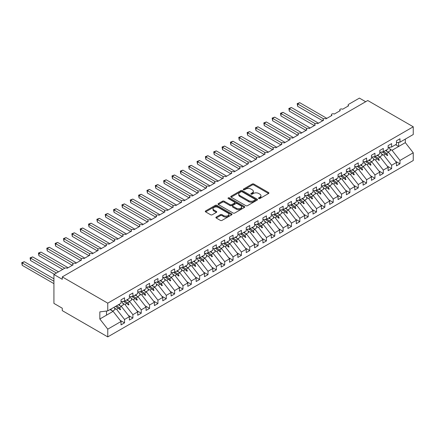 <?xml version="1.0" encoding="UTF-8"?>
<svg xmlns="http://www.w3.org/2000/svg" width="435" height="435" viewBox="0 0 435 435"><rect width="100%" height="100%" fill="white"/><g stroke="black" fill="none" stroke-linecap="round" stroke-linejoin="round"><path stroke-width="0.65" d="M258.733 198.529A0.81 0.468 0 0 0 259.88 198.529L268.585 193.499A1.158 0.669 0 0 0 268.928 193.026A1.158 0.669 0 0 0 268.585 192.558L253.839 184.043A1.158 0.669 0 0 0 252.202 184.043L243.497 189.067A0.81 0.468 0 0 0 243.257 189.399A0.81 0.468 0 0 0 243.497 189.731A0.81 0.468 0 0 0 244.644 189.731L245.77 189.078A3.708 2.142 0 0 1 251.011 189.078L252.24 189.791A3.708 2.142 0 0 1 253.328 191.302A3.708 2.142 0 0 1 252.24 192.814L251.115 193.466A0.81 0.468 0 0 0 250.875 193.798A0.81 0.468 0 0 0 251.115 194.13A0.81 0.468 0 0 0 252.262 194.13L253.387 193.477A3.708 2.142 0 0 1 258.635 193.477L259.864 194.189A3.708 2.142 0 0 1 260.946 195.701A3.708 2.142 0 0 1 259.864 197.213L258.733 197.865A0.81 0.468 0 0 0 258.499 198.197A0.81 0.468 0 0 0 258.733 198.529L258.733 197.865M216.233 217.06A1.158 0.669 0 0 0 215.896 217.533A1.158 0.669 0 0 0 216.233 218.006L220.371 220.393A1.158 0.669 0 0 0 222.013 220.393L231.676 214.808A1.158 0.669 0 0 0 232.018 214.335A1.158 0.669 0 0 0 231.676 213.862L216.929 205.353A1.158 0.669 0 0 0 215.292 205.353L205.624 210.931A1.158 0.669 0 0 0 205.287 211.405A1.158 0.669 0 0 0 205.624 211.878L210.622 214.765A1.158 0.669 0 0 0 212.264 214.765L216.396 212.372A1.158 0.669 0 0 0 216.739 211.899A1.158 0.669 0 0 0 216.396 211.426L213.922 209.996A3.099 1.789 0 0 1 213.014 208.735A3.099 1.789 0 0 1 214.928 207.082A3.099 1.789 0 0 1 218.305 207.468L228.011 213.074A3.099 1.789 0 0 1 228.919 214.335A3.099 1.789 0 0 1 227.005 215.988A3.099 1.789 0 0 1 223.628 215.602L222.013 214.667A1.158 0.669 0 0 0 220.371 214.667L216.233 217.06L216.233 218.006M396.475 142.615L399.977 142.18L413.25 134.518L413.25 126.786L367.76 100.523L62.27 276.894L62.27 279.303L53.924 274.485L64.695 268.264A1.773 1.022 180 0 1 67.197 268.264L73.205 264.795A1.773 1.022 0 0 1 72.689 264.072A1.773 1.022 0 0 1 73.123 263.403A1.773 1.022 180 0 1 75.543 263.447L81.552 259.978A1.773 1.022 0 0 1 81.035 259.255A1.773 1.022 0 0 1 81.47 258.58A1.773 1.022 180 0 1 83.89 258.629L89.898 255.16A1.773 1.022 0 0 1 89.382 254.437A1.773 1.022 0 0 1 89.822 253.763A1.773 1.022 180 0 1 92.236 253.812L98.245 250.342A1.773 1.022 0 0 1 97.728 249.619A1.773 1.022 0 0 1 98.169 248.945A1.773 1.022 180 0 1 100.583 248.994L106.591 245.519A1.773 1.022 0 0 1 106.075 244.796A1.773 1.022 0 0 1 106.515 244.127A1.773 1.022 180 0 1 108.929 244.171L114.938 240.702A1.773 1.022 0 0 1 114.421 239.979A1.773 1.022 0 0 1 114.862 239.304A1.773 1.022 180 0 1 117.276 239.353L123.284 235.884A1.773 1.022 0 0 1 122.768 235.161A1.773 1.022 0 0 1 123.208 234.487A1.773 1.022 180 0 1 125.623 234.536L131.631 231.067A1.773 1.022 0 0 1 131.114 230.343A1.773 1.022 0 0 1 131.555 229.669A1.773 1.022 180 0 1 133.969 229.718L139.978 226.243A1.773 1.022 0 0 1 139.461 225.526A1.773 1.022 0 0 1 139.901 224.851A1.773 1.022 180 0 1 142.316 224.895L148.324 221.426A1.773 1.022 0 0 1 147.808 220.703A1.773 1.022 0 0 1 148.248 220.034A1.773 1.022 180 0 1 150.662 220.077L156.676 216.608A1.773 1.022 0 0 1 156.154 215.885A1.773 1.022 0 0 1 156.595 215.211A1.773 1.022 180 0 1 159.009 215.26L165.023 211.791A1.773 1.022 0 0 1 164.501 211.067A1.773 1.022 0 0 1 164.941 210.393A1.773 1.022 180 0 1 167.355 210.442L173.369 206.973A1.773 1.022 0 0 1 172.847 206.25A1.773 1.022 0 0 1 173.288 205.576A1.773 1.022 180 0 1 175.702 205.619L181.716 202.15A1.773 1.022 0 0 1 181.194 201.427A1.773 1.022 0 0 1 181.634 200.758A1.773 1.022 180 0 1 184.048 200.801L190.062 197.332A1.773 1.022 0 0 1 189.54 196.609A1.773 1.022 0 0 1 189.981 195.935A1.773 1.022 180 0 1 192.395 195.984L198.409 192.515A1.773 1.022 0 0 1 197.887 191.791A1.773 1.022 0 0 1 198.327 191.117A1.773 1.022 180 0 1 200.742 191.166L206.755 187.697A1.773 1.022 0 0 1 206.233 186.974A1.773 1.022 0 0 1 206.674 186.3A1.773 1.022 180 0 1 209.088 186.343L215.102 182.874A1.773 1.022 0 0 1 214.58 182.151A1.773 1.022 0 0 1 215.02 181.482A1.773 1.022 180 0 1 217.435 181.525L223.449 178.056A1.773 1.022 0 0 1 222.927 177.333A1.773 1.022 0 0 1 223.367 176.659A1.773 1.022 180 0 1 225.781 176.708L231.795 173.239A1.773 1.022 0 0 1 231.273 172.516A1.773 1.022 0 0 1 231.714 171.841A1.773 1.022 180 0 1 234.128 171.89L240.142 168.421A1.773 1.022 0 0 1 239.62 167.698A1.773 1.022 0 0 1 240.06 167.024A1.773 1.022 180 0 1 242.48 167.073L248.488 163.598A1.773 1.022 0 0 1 247.966 162.875A1.773 1.022 0 0 1 248.407 162.206A1.773 1.022 180 0 1 250.826 162.25L256.835 158.78A1.773 1.022 0 0 1 256.313 158.057A1.773 1.022 0 0 1 256.753 157.383A1.773 1.022 180 0 1 259.173 157.432L265.181 153.963A1.773 1.022 0 0 1 264.659 153.24A1.773 1.022 0 0 1 265.1 152.565A1.773 1.022 180 0 1 267.52 152.614L273.528 149.145A1.773 1.022 0 0 1 273.006 148.422A1.773 1.022 0 0 1 273.446 147.748A1.773 1.022 180 0 1 275.866 147.797L281.875 144.322A1.773 1.022 0 0 1 281.353 143.604A1.773 1.022 0 0 1 281.793 142.93A1.773 1.022 180 0 1 284.213 142.974L290.221 139.504A1.773 1.022 0 0 1 289.699 138.781A1.773 1.022 0 0 1 290.14 138.112A1.773 1.022 180 0 1 292.559 138.156L298.568 134.687A1.773 1.022 0 0 1 298.046 133.964A1.773 1.022 0 0 1 298.486 133.289A1.773 1.022 180 0 1 300.906 133.338L306.914 129.869A1.773 1.022 0 0 1 306.392 129.146A1.773 1.022 0 0 1 306.833 128.472A1.773 1.022 180 0 1 309.252 128.521L315.261 125.052A1.773 1.022 0 0 1 314.739 124.328A1.773 1.022 0 0 1 315.179 123.654A1.773 1.022 180 0 1 317.599 123.698L323.607 120.229A1.773 1.022 0 0 1 323.091 119.505A1.773 1.022 0 0 1 323.526 118.837A1.773 1.022 180 0 1 325.945 118.88L331.954 115.411A1.773 1.022 0 0 1 331.437 114.688A1.773 1.022 0 0 1 331.872 114.013A1.773 1.022 180 0 1 334.292 114.062L340.3 110.593A1.773 1.022 0 0 1 339.784 109.87A1.773 1.022 0 0 1 340.219 109.196A1.773 1.022 180 0 1 342.639 109.245L348.647 105.776A1.773 1.022 0 0 1 348.13 105.052A1.773 1.022 0 0 1 348.647 104.329L359.413 98.109L365.672 101.725M413.25 126.786L107.76 303.157L62.27 276.894M245.851 205.679A1.158 0.669 0 0 0 247.488 205.679L257.156 200.1A1.158 0.669 0 0 0 257.498 199.627A1.158 0.669 0 0 0 257.156 199.154L242.409 190.639A1.158 0.669 0 0 0 240.772 190.639L231.105 196.223A1.158 0.669 0 0 0 230.767 196.696A1.158 0.669 0 0 0 231.105 197.169L245.851 205.679M228.603 198.703A0.81 0.468 0 0 1 229.424 198.817L244.405 207.462L234.748 213.036A1.158 0.669 0 0 1 233.111 213.036L218.365 204.521L222.502 202.15L222.502 201.187L218.365 203.575A1.158 0.669 0 0 0 218.027 204.048A1.158 0.669 0 0 0 218.365 204.521L218.365 203.575M222.502 202.15A1.158 0.669 0 0 1 224.139 202.15L224.139 201.187A1.158 0.669 0 0 0 222.502 201.187M224.139 201.187L230.12 204.64A1.158 0.669 0 0 0 231.763 204.64L234.503 203.058A1.158 0.669 0 0 0 234.846 202.585A1.158 0.669 0 0 0 234.503 202.112L228.277 198.518A0.81 0.468 0 0 1 228.038 198.186A0.81 0.468 0 0 1 228.544 197.751A0.81 0.468 0 0 1 229.424 197.854L244.416 206.511A1.158 0.669 0 0 1 244.758 206.984A1.158 0.669 0 0 1 244.416 207.457L244.416 206.511M107.76 303.157L107.76 310.889L121.033 303.228L121.033 299.829L124.54 297.806L124.54 301.205L121.033 301.64M120.109 320.307L124.54 322.868L124.54 319.469L129.38 316.675L121.452 306.528L118.385 304.756M114.459 308.083L116.607 309.323L124.54 319.469M124.54 301.205L129.38 298.41L129.38 295.012L132.887 292.989L132.887 296.387L129.38 296.822M128.456 315.489L132.887 318.045L132.887 314.652L137.726 311.857L129.799 301.711L126.732 299.938M122.806 303.266L124.954 304.505L132.887 314.652M132.887 296.387L137.726 293.592L137.726 290.194L141.234 288.171L141.234 291.564L137.726 292.005M136.802 310.666L141.234 313.227L141.234 309.829L146.073 307.034L138.145 296.893L135.078 295.12M131.152 298.443L133.3 299.688L141.234 309.829M141.234 291.564L146.073 288.769L146.073 285.376L149.58 283.348L149.58 286.747L146.073 287.187M145.149 305.849L149.58 308.41L149.58 305.011L154.42 302.216L146.492 292.07L143.425 290.303M139.499 293.625L141.647 294.87L149.58 305.011M149.58 286.747L154.42 283.952L154.42 280.553L157.927 278.53L157.927 281.929L154.42 282.364M153.495 301.031L157.927 303.592L157.927 300.193L162.766 297.399L154.838 287.252L151.772 285.485M147.846 288.807L149.993 290.047L157.927 300.193M157.927 281.929L162.766 279.134L162.766 275.736L166.273 273.713L166.273 277.111L162.766 277.546M161.842 296.213L166.273 298.769L166.273 295.376L171.113 292.581L163.185 282.435L160.118 280.662M156.192 283.99L158.345 285.229L166.273 295.376M166.273 277.111L171.113 274.316L171.113 270.918L174.62 268.895L174.62 272.288L171.113 272.729M170.188 291.396L174.62 293.951L174.62 290.553L179.459 287.758L171.531 277.617L168.465 275.844M164.539 279.167L166.692 280.412L174.62 290.553M174.62 272.288L179.459 269.493L179.459 266.1L182.966 264.072L182.966 267.471L179.459 267.911M178.535 286.573L182.966 289.134L182.966 285.735L187.806 282.94L179.878 272.799L176.811 271.027M172.885 274.349L175.039 275.594L182.966 285.735M182.966 267.471L187.806 264.676L187.806 261.277L191.313 259.255L191.313 262.653L187.806 263.088M186.881 281.755L191.313 284.316L191.313 280.918L196.152 278.123L188.225 267.976L185.158 266.209M181.232 269.531L183.385 270.771L191.313 280.918M191.313 262.653L196.152 259.858L196.152 256.46L199.66 254.437L199.66 257.835L196.152 258.27M195.228 276.937L199.66 279.493L199.66 276.1L204.499 273.305L196.571 263.159L193.504 261.386M189.578 264.714L191.732 265.954L199.66 276.1M199.66 257.835L204.499 255.04L204.499 251.642L208.006 249.619L208.006 253.018L204.499 253.453M203.575 272.12L208.006 274.675L208.006 271.277L212.845 268.482L204.918 258.341L201.851 256.568M197.925 259.891L200.078 261.136L208.006 271.277M208.006 253.018L212.845 250.223L212.845 246.824L216.353 244.796L216.353 248.195L212.845 248.635M211.921 267.297L216.353 269.858L216.353 266.459L221.192 263.664L213.264 253.523L210.197 251.751M206.272 255.073L208.425 256.318L216.353 266.459M216.353 248.195L221.192 245.4L221.192 242.001L224.699 239.979L224.699 243.377L221.192 243.812M220.268 262.479L224.699 265.04L224.699 261.642L229.539 258.847L221.611 248.7L218.544 246.933M214.618 250.255L216.771 251.495L224.699 261.642M224.699 243.377L229.539 240.582L229.539 237.184L233.046 235.161L233.046 238.559L229.539 238.994M228.614 257.661L233.046 260.222L233.046 256.824L237.885 254.029L229.957 243.883L226.891 242.11M222.965 245.438L225.118 246.678L233.046 256.824M233.046 238.559L237.885 235.765L237.885 232.366L241.392 230.343L241.392 233.742L237.885 234.177M236.961 252.844L241.392 255.399L241.392 252.001L246.232 249.206L238.304 239.065L235.237 237.292M231.311 240.615L233.464 241.86L241.392 252.001M241.392 233.742L246.232 230.947L246.232 227.548L249.739 225.526L249.739 228.919L246.232 229.359M245.307 248.021L249.739 250.582L249.739 247.183L254.578 244.388L246.65 234.247L243.584 232.475M239.658 235.797L241.811 237.042L249.739 247.183M249.739 228.919L254.578 226.124L254.578 222.731L258.085 220.703L258.085 224.101L254.578 224.536M253.654 243.203L258.085 245.764L258.085 242.366L262.925 239.571L254.997 229.424L251.93 227.657M248.004 230.98L250.158 232.219L258.085 242.366M258.085 224.101L262.925 221.306L262.925 217.908L266.432 215.885L266.432 219.283L262.925 219.718M262 238.385L266.432 240.946L266.432 237.548L271.271 234.753L263.344 224.607L260.277 222.834M256.351 226.162L258.504 227.402L266.432 237.548M266.432 219.283L271.271 216.489L271.271 213.09L274.779 211.067L274.779 214.466L271.271 214.901M270.347 233.568L274.779 236.123L274.779 232.73L279.618 229.936L271.69 219.789L268.623 218.017M264.697 221.344L266.851 222.584L274.779 232.73M274.779 214.466L279.618 211.671L279.618 208.273L283.125 206.25L283.125 209.643L279.618 210.083M278.694 228.745L283.125 231.306L283.125 227.907L287.965 225.112L280.037 214.972L276.97 213.199M273.044 216.521L275.197 217.766L283.125 227.907M283.125 209.643L287.965 206.848L287.965 203.455L291.472 201.427L291.472 204.825L287.965 205.266M287.04 223.927L291.472 226.488L291.472 223.09L296.311 220.295L288.383 210.148L285.317 208.381M281.391 211.704L283.544 212.949L291.472 223.09M291.472 204.825L296.311 202.03L296.311 198.632L299.818 196.609L299.818 200.008L296.311 200.443M295.387 219.109L299.818 221.671L299.818 218.272L304.658 215.477L296.73 205.331L293.663 203.564M289.737 206.886L291.89 208.126L299.818 218.272M299.818 200.008L304.658 197.213L304.658 193.814L308.165 191.791L308.165 195.19L304.658 195.625M303.733 214.292L308.165 216.847L308.165 213.454L313.004 210.66L305.076 200.513L302.01 198.741M298.084 202.068L300.237 203.308L308.165 213.454M308.165 195.19L313.004 192.395L313.004 188.997L316.511 186.974L316.511 190.367L313.004 190.807M312.08 209.474L316.511 212.03L316.511 208.631L321.351 205.837L313.423 195.696L310.356 193.923M306.43 197.245L308.584 198.49L316.511 208.631M316.511 190.367L321.351 187.572L321.351 184.179L324.858 182.151L324.858 185.549L321.351 185.99M320.426 204.651L324.858 207.212L324.858 203.814L329.697 201.019L321.769 190.878L318.703 189.105M314.777 192.428L316.93 193.673L324.858 203.814M324.858 185.549L329.697 182.754L329.697 179.356L333.205 177.333L333.205 180.732L329.697 181.167M328.773 199.834L333.205 202.395L333.205 198.996L338.044 196.201L330.116 186.055L327.049 184.288M323.123 187.61L325.277 188.85L333.205 198.996M333.205 180.732L338.044 177.937L338.044 174.538L341.551 172.516L341.551 175.914L338.044 176.349M337.12 195.016L341.551 197.572L341.551 194.179L346.39 191.384L338.463 181.237L335.396 179.465M331.47 182.792L333.623 184.032L341.551 194.179M341.551 175.914L346.39 173.119L346.39 169.721L349.898 167.698L349.898 171.096L346.39 171.531M345.466 190.198L349.898 192.754L349.898 189.355L354.742 186.561L346.809 176.42L343.742 174.647M339.817 177.969L341.97 179.215L349.898 189.355M349.898 171.096L354.742 168.301L354.742 164.903L358.244 162.875L358.244 166.273L354.742 166.714M353.813 185.375L358.244 187.936L358.244 184.538L363.089 181.743L355.156 171.602L352.089 169.829M348.163 173.152L350.316 174.397L358.244 184.538M358.244 166.273L363.089 163.478L363.089 160.08L366.591 158.057L366.591 161.456L363.089 161.891M362.159 180.558L366.591 183.119L366.591 179.72L371.436 176.925L363.502 166.779L360.436 165.012M356.51 168.334L358.663 169.574L366.591 179.72M366.591 161.456L371.436 158.661L371.436 155.262L374.937 153.24L374.937 156.638L371.436 157.073M370.506 175.74L374.937 178.301L374.937 174.903L379.782 172.108L371.849 161.961L368.782 160.189M364.856 163.517L367.01 164.756L374.937 174.903M374.937 156.638L379.782 153.843L379.782 150.445L383.284 148.422L383.284 151.82L379.782 152.255M378.852 170.922L383.284 173.478L383.284 170.08L388.129 167.285L380.195 157.144L377.129 155.371M373.203 158.693L375.356 159.939L383.284 170.08M383.284 151.82L388.129 149.026L388.129 145.627L391.63 143.604L391.63 146.997L388.129 147.438M387.199 166.099L391.63 168.66L391.63 165.262L396.475 162.467L396.475 165.865L399.977 163.843L399.977 160.444L413.25 152.783L413.25 160.515L107.76 336.891L62.27 310.628L62.27 308.214L53.924 303.396L53.924 274.485M381.549 153.876L383.703 155.121L391.63 165.262M399.977 142.18L399.977 138.781L396.475 140.809L396.475 144.202L391.63 146.997M395.546 161.282L399.977 163.843M389.896 149.058L392.049 150.298L399.977 160.444M107.76 310.889L99.832 311.879L99.832 319.013L113.105 311.346L110.039 309.579M113.105 311.346L121.033 321.492L121.033 324.891L124.54 322.868M132.887 318.045L129.38 320.073L129.38 316.675M141.234 313.227L137.726 315.25L137.726 311.857M149.58 308.41L146.073 310.432L146.073 307.034M157.927 303.592L154.42 305.615L154.42 302.216M166.273 298.769L162.766 300.797L162.766 297.399M174.62 293.951L171.113 295.974L171.113 292.581M182.966 289.134L179.459 291.156L179.459 287.758M191.313 284.316L187.806 286.339L187.806 282.94M199.66 279.493L196.152 281.521L196.152 278.123M208.006 274.675L204.499 276.698L204.499 273.305M216.353 269.858L212.845 271.88L212.845 268.482M224.699 265.04L221.192 267.063L221.192 263.664M233.046 260.222L229.539 262.245L229.539 258.847M241.392 255.399L237.885 257.422L237.885 254.029M249.739 250.582L246.232 252.604L246.232 249.206M258.085 245.764L254.578 247.787L254.578 244.388M266.432 240.946L262.925 242.969L262.925 239.571M274.779 236.123L271.271 238.152L271.271 234.753M283.125 231.306L279.618 233.329L279.618 229.936M291.472 226.488L287.965 228.511L287.965 225.112M299.818 221.671L296.311 223.693L296.311 220.295M308.165 216.847L304.658 218.876L304.658 215.477M316.511 212.03L313.004 214.053L313.004 210.66M324.858 207.212L321.351 209.235L321.351 205.837M333.205 202.395L329.697 204.417L329.697 201.019M341.551 197.572L338.044 199.6L338.044 196.201M349.898 192.754L346.39 194.777L346.39 191.384M358.244 187.936L354.742 189.959L354.742 186.561M366.591 183.119L363.089 185.141L363.089 181.743M374.937 178.301L371.436 180.324L371.436 176.925M383.284 173.478L379.782 175.501L379.782 172.108M391.63 168.66L388.129 170.683L388.129 167.285M99.832 319.013L107.76 329.154L121.033 321.492M107.76 329.154L107.76 336.891M116.607 309.323L118.516 308.225L120.196 309.802L120.609 309.562L119.543 307.632L121.452 306.528M116.477 305.859L119.543 307.632M115.449 306.452L118.516 308.225M124.954 304.505L126.862 303.402L128.542 304.984L128.956 304.745L127.89 302.814L129.799 301.711M124.823 301.042L127.89 302.814M123.317 301.357L126.862 303.402M133.3 299.688L135.209 298.584L136.889 300.166L137.302 299.927L136.237 297.991L138.145 296.893M133.17 296.224L136.237 297.991M131.664 296.539L135.209 298.584M141.647 294.87L143.555 293.766L145.236 295.349L145.654 295.104L144.583 293.174L146.492 292.07M141.516 291.401L144.583 293.174M140.01 291.716L143.555 293.766M149.993 290.047L151.902 288.949L153.582 290.526L154.001 290.286L152.93 288.356L154.838 287.252M149.863 286.583L152.93 288.356M148.357 286.899L151.902 288.949M158.345 285.229L160.249 284.126L161.929 285.708L162.347 285.469L161.276 283.538L163.185 282.435M158.209 281.766L161.276 283.538M156.703 282.081L160.249 284.126M166.692 280.412L168.595 279.308L170.275 280.89L170.694 280.651L169.623 278.715L171.531 277.617M166.556 276.948L169.623 278.715M165.05 277.264L168.595 279.308M175.039 275.594L176.942 274.49L178.622 276.073L179.041 275.828L177.969 273.898L179.878 272.799M174.903 272.125L177.969 273.898M173.396 272.44L176.942 274.49M183.385 270.771L185.288 269.673L186.968 271.255L187.387 271.01L186.316 269.08L188.225 267.976M183.249 267.308L186.316 269.08M181.743 267.623L185.288 269.673M191.732 265.954L193.635 264.855L195.315 266.432L195.734 266.193L194.662 264.262L196.571 263.159M191.596 262.49L194.662 264.262M190.09 262.805L193.635 264.855M200.078 261.136L201.987 260.032L203.662 261.614L204.08 261.375L203.009 259.439L204.918 258.341M199.942 257.672L203.009 259.439M198.436 257.988L201.987 260.032M208.425 256.318L210.333 255.214L212.008 256.797L212.427 256.558L211.356 254.622L213.264 253.523M208.289 252.855L211.356 254.622M206.783 253.17L210.333 255.214M216.771 251.495L218.68 250.397L220.355 251.979L220.773 251.734L219.702 249.804L221.611 248.7M216.635 248.032L219.702 249.804M215.129 248.347L218.68 250.397M225.118 246.678L227.026 245.579L228.701 247.156L229.12 246.917L228.049 244.987L229.957 243.883M224.982 243.214L228.049 244.987M223.476 243.529L227.026 245.579M233.464 241.86L235.373 240.756L237.048 242.338L237.466 242.099L236.395 240.169L238.304 239.065M233.329 238.396L236.395 240.169M231.822 238.712L235.373 240.756M241.811 237.042L243.72 235.939L245.394 237.521L245.813 237.282L244.742 235.346L246.65 234.247M241.675 233.579L244.742 235.346M240.169 233.894L243.72 235.939M250.158 232.219L252.066 231.121L253.741 232.703L254.16 232.459L253.088 230.528L254.997 229.424M250.022 228.756L253.088 230.528M248.516 229.071L252.066 231.121M258.504 227.402L260.413 226.303L262.087 227.88L262.506 227.641L261.435 225.711L263.344 224.607M258.368 223.938L261.435 225.711M256.862 224.253L260.413 226.303M266.851 222.584L268.759 221.48L270.434 223.063L270.853 222.823L269.782 220.893L271.69 219.789M266.715 219.12L269.782 220.893M265.209 219.436L268.759 221.48M275.197 217.766L277.106 216.663L278.781 218.245L279.199 218.006L278.128 216.07L280.037 214.972M275.061 214.303L278.128 216.07M273.561 214.618L277.106 216.663M283.544 212.949L285.452 211.845L287.127 213.427L287.546 213.183L286.475 211.252L288.383 210.148M283.408 209.48L286.475 211.252M281.907 209.795L285.452 211.845M291.89 208.126L293.799 207.027L295.474 208.604L295.892 208.365L294.821 206.435L296.73 205.331M291.754 204.662L294.821 206.435M290.254 204.977L293.799 207.027M300.237 203.308L302.146 202.204L303.82 203.787L304.239 203.547L303.168 201.617L305.076 200.513M300.101 199.844L303.168 201.617M298.6 200.16L302.146 202.204M308.584 198.49L310.492 197.387L312.167 198.969L312.586 198.73L311.514 196.794L313.423 195.696M308.448 195.027L311.514 196.794M306.947 195.342L310.492 197.387M316.93 193.673L318.839 192.569L320.513 194.151L320.932 193.907L319.861 191.976L321.769 190.878M316.794 190.204L319.861 191.976M315.293 190.519L318.839 192.569M325.277 188.85L327.185 187.751L328.86 189.334L329.279 189.089L328.207 187.159L330.116 186.055M325.141 185.386L328.207 187.159M323.64 185.701L327.185 187.751M333.623 184.032L335.532 182.934L337.207 184.511L337.625 184.271L336.554 182.341L338.463 181.237M333.487 180.568L336.554 182.341M331.987 180.884L335.532 182.934M341.97 179.215L343.878 178.111L345.553 179.693L345.972 179.454L344.901 177.518L346.809 176.42M341.834 175.751L344.901 177.518M340.333 176.066L343.878 178.111M350.316 174.397L352.225 173.293L353.9 174.875L354.318 174.636L353.247 172.7L355.156 171.602M350.18 170.933L353.247 172.7M348.68 171.249L352.225 173.293M358.663 169.574L360.571 168.475L362.246 170.058L362.665 169.813L361.594 167.883L363.502 166.779M358.527 166.11L361.594 167.883M357.026 166.426L360.571 168.475M367.01 164.756L368.918 163.658L370.593 165.235L371.012 164.995L369.94 163.065L371.849 161.961M366.874 161.293L369.94 163.065M365.373 161.608L368.918 163.658M375.356 159.939L377.265 158.835L378.939 160.417L379.358 160.178L378.287 158.248L380.195 157.144M375.22 156.475L378.287 158.248M373.719 156.79L377.265 158.835M383.703 155.121L385.611 154.017L387.286 155.6L387.705 155.36L386.633 153.424L388.542 152.326L396.475 162.467M383.567 151.657L386.633 153.424M388.542 152.326L385.475 150.553M382.066 151.973L385.611 154.017M392.049 150.298L405.322 142.636L413.25 152.783M395.578 144.725L398.645 146.492L398.645 142.348M405.322 139.097L405.322 142.636M106.51 315.157L106.51 311.047M385.97 154.354L387.705 155.36M377.623 159.177L379.358 160.178M369.277 163.995L371.012 164.995M360.93 168.813L362.665 169.813M352.584 173.63L354.318 174.636M344.237 178.448L345.972 179.454M335.891 183.271L337.625 184.271M327.544 188.089L329.279 189.089M319.198 192.906L320.932 193.907M310.851 197.724L312.586 198.73M302.504 202.547L304.239 203.547M294.158 207.364L295.892 208.365M285.811 212.182L287.546 213.183M277.465 217L279.199 218.006M269.118 221.823L270.853 222.823M260.772 226.64L262.506 227.641M252.425 231.458L254.16 232.459M244.078 236.276L245.813 237.282M235.732 241.099L237.466 242.099M227.385 245.916L229.12 246.917M219.039 250.734L220.773 251.734M210.687 255.552L212.427 256.558M202.34 260.369L204.08 261.375M193.994 265.192L195.734 266.193M185.647 270.01L187.387 271.01M177.301 274.828L179.041 275.828M168.954 279.645L170.694 280.651M160.607 284.468L162.347 285.469M152.261 289.286L154.001 290.286M143.914 294.103L145.654 295.104M135.568 298.921L137.302 299.927M127.221 303.744L128.956 304.745M118.875 308.562L120.609 309.562M259.059 198.643L259.864 198.181A3.708 2.142 0 0 0 260.946 196.663L260.946 195.701M253.328 191.302L253.328 192.265A3.708 2.142 0 0 1 252.24 193.782L251.441 194.244M268.569 193.51L253.839 185.005A1.158 0.669 0 0 0 252.202 185.005L243.823 189.845M257.145 200.111L242.409 191.601A1.158 0.669 0 0 0 240.772 191.601L231.121 197.175M255.111 199.959A0.81 0.468 0 0 0 255.345 199.627A0.81 0.468 0 0 0 255.111 199.295L242.164 191.824A0.81 0.468 0 0 0 241.017 191.824L239.832 192.509A3.708 2.142 0 0 0 238.744 194.021A3.708 2.142 0 0 0 239.832 195.538L248.679 200.644A3.708 2.142 0 0 0 253.92 200.644L255.111 199.959L255.111 200.921A0.81 0.468 0 0 0 255.345 200.589L255.345 199.627M238.744 194.021L238.744 194.983A3.708 2.142 0 0 0 239.832 196.5L239.832 195.538M255.111 200.921L253.92 201.606A3.708 2.142 0 0 1 248.679 201.606L239.832 196.5M224.139 202.15L230.12 205.603A1.158 0.669 0 0 0 231.763 205.603L234.503 204.02A1.158 0.669 0 0 0 234.846 203.547L234.846 202.585M236.33 208.224A3.099 1.789 0 0 0 239.707 208.61A3.099 1.789 0 0 0 241.621 206.957A3.099 1.789 0 0 0 240.713 205.695L237.292 203.716A1.158 0.669 0 0 0 235.65 203.716L232.904 205.304A1.158 0.669 0 0 0 232.567 205.777A1.158 0.669 0 0 0 232.904 206.25L236.33 208.224L236.33 209.186A3.099 1.789 0 0 0 239.707 209.578A3.099 1.789 0 0 0 241.621 207.925L241.621 206.957M232.567 205.777L232.567 206.739A1.158 0.669 0 0 0 232.904 207.212L232.904 206.25M236.33 209.186L232.904 207.212M228.919 214.335L228.919 215.303A3.099 1.789 0 0 1 227.005 216.956A3.099 1.789 0 0 1 223.628 216.565L222.013 215.635A1.158 0.669 0 0 0 220.371 215.635L216.249 218.011M213.014 208.735L213.014 209.697A3.099 1.789 0 0 0 213.922 210.964L213.922 209.996M216.385 212.383L213.922 210.964M231.676 213.862L231.676 214.808L216.929 206.315A1.158 0.669 0 0 0 215.292 206.315L205.641 211.888M297.192 103.628L297.649 103.894L297.649 106.303L297.192 103.628L299.737 102.687L297.649 103.894L323.526 118.837M297.649 106.303L322.688 120.761M299.737 102.687L326.859 118.353M386.285 150.086A9.445 5.454 60 0 1 386.987 151.429M388.879 147.34A9.445 5.454 60 0 1 390.57 150.553L388.025 152.027M288.845 108.451L289.302 108.712L289.302 111.121L288.845 108.451L291.39 107.51L289.302 108.712L315.179 123.654M289.302 111.121L314.342 125.579M291.39 107.51L318.512 123.17M377.939 154.903A9.445 5.454 60 0 1 378.64 156.247M380.533 152.163A9.445 5.454 60 0 1 382.224 155.377L379.679 156.845M280.499 113.269L280.956 113.53L280.956 115.944L280.499 113.269L283.044 112.328L280.956 113.53L306.833 128.472M280.956 115.944L305.995 130.397M283.044 112.328L310.166 127.988M369.592 159.727A9.445 5.454 60 0 1 370.294 161.064M372.186 156.981A9.445 5.454 60 0 1 373.877 160.194L371.332 161.662M272.152 118.086L272.609 118.353L272.609 120.761L272.152 118.086L274.697 117.145L272.609 118.353L298.486 133.289M272.609 120.761L297.649 135.22M274.697 117.145L301.819 132.805M361.246 164.544A9.445 5.454 60 0 1 361.947 165.882M363.839 161.798A9.445 5.454 60 0 1 365.53 165.012L362.986 166.48M263.806 122.904L264.262 123.17L264.262 125.579L263.806 122.904L266.35 121.963L264.262 123.17L290.14 138.112M264.262 125.579L289.302 140.037M266.35 121.963L293.473 137.629M352.899 169.362A9.445 5.454 60 0 1 353.601 170.705M355.493 166.616A9.445 5.454 60 0 1 357.184 169.829L354.639 171.303M255.459 127.727L255.916 127.988L255.916 130.397L255.459 127.727L258.004 126.786L255.916 127.988L281.793 142.93M255.916 130.397L280.956 144.855M258.004 126.786L285.126 142.446M344.553 174.179A9.445 5.454 60 0 1 345.254 175.522M347.146 171.439A9.445 5.454 60 0 1 348.837 174.647L346.293 176.121M247.113 132.544L247.569 132.805L247.569 135.22L247.113 132.544L249.657 131.604L247.569 132.805L273.446 147.748M247.569 135.22L272.609 149.673M249.657 131.604L276.78 147.264M336.206 178.997A9.445 5.454 60 0 1 336.907 180.34M338.8 176.257A9.445 5.454 60 0 1 340.491 179.47L337.946 180.938M238.766 137.362L239.223 137.629L239.223 140.037L238.766 137.362L241.311 136.421L239.223 137.629L265.1 152.565M239.223 140.037L264.262 154.49M241.311 136.421L268.433 152.081M327.859 183.82A9.445 5.454 60 0 1 328.561 185.158M330.453 181.074A9.445 5.454 60 0 1 332.144 184.288L329.599 185.756M230.414 142.18L230.876 142.446L230.876 144.855L230.414 142.18L232.964 141.239L230.876 142.446L256.753 157.388M230.876 144.855L255.916 159.313M232.964 141.239L260.087 156.904M319.513 188.638A9.445 5.454 60 0 1 320.214 189.975M322.107 185.892A9.445 5.454 60 0 1 323.798 189.105L321.253 190.573M222.067 146.997L222.53 147.264L222.53 149.673L222.067 146.997L224.618 146.062L222.53 147.264L248.407 162.206M222.53 149.673L247.569 164.131M224.618 146.062L251.74 161.722M311.166 193.455A9.445 5.454 60 0 1 311.868 194.798M313.76 190.715A9.445 5.454 60 0 1 315.451 193.923L312.906 195.397M213.721 151.82L214.183 152.081L214.183 154.49L213.721 151.82L216.271 150.88L214.183 152.081L240.06 167.024M214.183 154.49L239.223 168.949M216.271 150.88L243.393 166.54M302.82 198.273A9.445 5.454 60 0 1 303.521 199.616M305.413 195.532A9.445 5.454 60 0 1 307.105 198.746L304.56 200.214M205.374 156.638L205.837 156.904L205.837 159.313L205.374 156.638L207.925 155.697L205.837 156.904L231.714 171.841M205.837 159.313L230.876 173.766M207.925 155.697L235.047 171.357M294.473 203.096A9.445 5.454 60 0 1 295.175 204.434M297.067 200.35A9.445 5.454 60 0 1 298.758 203.564L296.213 205.032M197.028 161.456L197.49 161.722L197.49 164.131L197.028 161.456L199.578 160.515L197.49 161.722L223.367 176.659M197.49 164.131L222.53 178.589M199.578 160.515L226.7 176.18M286.127 207.914A9.445 5.454 60 0 1 286.828 209.251M288.72 205.168A9.445 5.454 60 0 1 290.411 208.381L287.867 209.849M188.681 166.273L189.143 166.54L189.143 168.949L188.681 166.273L191.226 165.338L189.143 166.54L215.02 181.482M189.143 168.949L214.183 183.407M191.226 165.338L218.354 180.998M277.78 212.731A9.445 5.454 60 0 1 278.482 214.074M280.374 209.985A9.445 5.454 60 0 1 282.065 213.199L279.52 214.672M180.335 171.096L180.797 171.357L180.797 173.766L180.335 171.096L182.879 170.156L180.797 171.357L206.674 186.3M180.797 173.766L205.837 188.225M182.879 170.156L210.007 185.816M269.434 217.549A9.445 5.454 60 0 1 270.135 218.892M272.027 214.808A9.445 5.454 60 0 1 273.718 218.022L271.174 219.49M171.988 175.914L172.45 176.18L172.45 178.589L171.988 175.914L174.533 174.973L172.45 176.18L198.327 191.117M172.45 178.589L197.49 193.042M174.533 174.973L201.661 190.633M261.087 222.372A9.445 5.454 60 0 1 261.788 223.71M263.681 219.626A9.445 5.454 60 0 1 265.372 222.84L262.827 224.308M163.642 180.732L164.104 180.998L164.104 183.407L163.642 180.732L166.186 179.791L164.104 180.998L189.981 195.935M164.104 183.407L189.143 197.865M166.186 179.791L193.314 195.451M252.74 227.19A9.445 5.454 60 0 1 253.442 228.527M255.334 224.444A9.445 5.454 60 0 1 257.025 227.657L254.48 229.125M155.295 185.549L155.757 185.816L155.757 188.225L155.295 185.549L157.84 184.609L155.757 185.816L181.634 200.758M155.757 188.225L180.797 202.683M157.84 184.609L184.967 200.274M244.394 232.007A9.445 5.454 60 0 1 245.095 233.35M246.988 229.261A9.445 5.454 60 0 1 248.679 232.475L246.134 233.948M146.948 190.372L147.411 190.633L147.411 193.042L146.948 190.372L149.493 189.432L147.411 190.633L173.288 205.576M147.411 193.042L172.45 207.5M149.493 189.432L176.621 205.092M236.047 236.825A9.445 5.454 60 0 1 236.749 238.168M238.641 234.084A9.445 5.454 60 0 1 240.332 237.298L237.787 238.766M138.602 195.19L139.064 195.451L139.064 197.865L138.602 195.19L141.147 194.249L139.064 195.451L164.941 210.393M139.064 197.865L164.104 212.318M141.147 194.249L168.274 209.909M227.701 241.648A9.445 5.454 60 0 1 228.402 242.986M230.294 238.902A9.445 5.454 60 0 1 231.985 242.116L229.441 243.584M130.255 200.008L130.718 200.274L130.718 202.683L130.255 200.008L132.8 199.067L130.718 200.274L156.595 215.211M130.718 202.683L155.757 217.141M132.8 199.067L159.928 214.727M219.354 246.466A9.445 5.454 60 0 1 220.056 247.803M221.948 243.72A9.445 5.454 60 0 1 223.639 246.933L221.094 248.401M121.909 204.825L122.371 205.092L122.371 207.5L121.909 204.825L124.453 203.884L122.371 205.092L148.248 220.034M122.371 207.5L147.411 221.959M124.453 203.884L151.581 219.55M211.008 251.283A9.445 5.454 60 0 1 211.709 252.626M213.601 248.537A9.445 5.454 60 0 1 215.292 251.751L212.742 253.224M113.562 209.648L114.024 209.909L114.024 212.318L113.562 209.648L116.107 208.708L114.024 209.909L139.901 224.851M114.024 212.318L139.064 226.776M116.107 208.708L143.235 224.368M202.661 256.101A9.445 5.454 60 0 1 203.362 257.444M205.255 253.36A9.445 5.454 60 0 1 206.946 256.568L204.396 258.042M105.216 214.466L105.678 214.727L105.678 217.141L105.216 214.466L107.76 213.525L105.678 214.727L131.555 229.669M105.678 217.141L130.718 231.594M107.76 213.525L134.888 229.185M194.314 260.918A9.445 5.454 60 0 1 195.016 262.261M196.908 258.178A9.445 5.454 60 0 1 198.599 261.392L196.049 262.86M96.869 219.283L97.331 219.55L97.331 221.959L96.869 219.283L99.414 218.343L97.331 219.55L123.208 234.487M97.331 221.959L122.371 236.412M99.414 218.343L126.541 234.003M185.962 265.741A9.445 5.454 60 0 1 186.669 267.079M188.562 262.996A9.445 5.454 60 0 1 190.253 266.209L187.702 267.677M88.522 224.101L88.979 224.368L88.979 226.776L88.522 224.101L91.067 223.16L88.979 224.368L114.862 239.31M88.979 226.776L114.019 241.235M91.067 223.16L118.195 238.826M177.616 270.559A9.445 5.454 60 0 1 178.323 271.897M180.215 267.813A9.445 5.454 60 0 1 181.906 271.027L179.356 272.495M80.176 228.919L80.633 229.185L80.633 231.594L80.176 228.919L82.721 227.983L80.633 229.185L106.51 244.127M80.633 231.594L105.672 246.052M82.721 227.983L109.848 243.643M169.269 275.377A9.445 5.454 60 0 1 169.976 276.72M171.868 272.636A9.445 5.454 60 0 1 173.56 275.844L171.009 277.318M71.829 233.742L72.286 234.003L72.286 236.412L71.829 233.742L74.374 232.801L72.286 234.003L98.163 248.945M72.286 236.412L97.326 250.87M74.374 232.801L101.502 248.461M160.923 280.194A9.445 5.454 60 0 1 161.63 281.537M163.522 277.454A9.445 5.454 60 0 1 165.213 280.667L162.663 282.136M63.483 238.559L63.94 238.826L63.94 241.235L63.483 238.559L66.028 237.619L63.94 238.826L89.817 253.763M63.94 241.235L88.979 255.688M66.028 237.619L93.155 253.279M152.576 285.017A9.445 5.454 60 0 1 153.283 286.355M155.175 282.272A9.445 5.454 60 0 1 156.866 285.485L154.316 286.953M55.136 243.377L55.593 243.643L55.593 246.052L55.136 243.377L57.681 242.436L55.593 243.643L81.47 258.58M55.593 246.052L80.633 260.511M57.681 242.436L84.809 258.102M144.23 289.835A9.445 5.454 60 0 1 144.937 291.173M146.829 287.089A9.445 5.454 60 0 1 148.52 290.303L145.97 291.771M46.79 248.195L47.246 248.461L47.246 250.87L46.79 248.195L49.334 247.259L47.246 248.461L73.123 263.403M47.246 250.87L72.286 265.328M49.334 247.259L76.462 262.919M135.883 294.653A9.445 5.454 60 0 1 136.59 295.996M138.482 291.907A9.445 5.454 60 0 1 140.168 295.12L137.623 296.594M38.443 253.018L38.9 253.279L38.9 255.688L38.443 253.018L40.988 252.077L38.9 253.279L64.777 268.221M38.9 255.688L62.689 269.423M40.988 252.077L68.116 267.737M127.537 299.47A9.445 5.454 60 0 1 128.243 300.813M130.136 296.73A9.445 5.454 60 0 1 131.821 299.943L129.277 301.411M30.097 257.835L30.553 258.102L30.553 260.511L30.097 257.835L32.641 256.895L30.553 258.102L56.43 273.039M30.553 260.511L54.342 274.24M32.641 256.895L58.518 271.832M119.19 304.293A9.445 5.454 60 0 1 119.897 305.631M121.789 301.547A9.445 5.454 60 0 1 123.475 304.761L120.93 306.229M21.75 262.653L22.207 262.919L22.207 265.328L21.75 262.653L24.295 261.712L22.207 262.919L53.924 281.228M22.207 265.328L53.924 283.642M24.295 261.712L53.924 278.819M110.843 309.111A9.445 5.454 60 0 1 111.55 310.449M114.019 307.279A9.445 5.454 60 0 1 115.128 309.579L112.583 311.047M259.864 198.181L259.864 197.213M251.115 194.13L251.115 193.466M252.24 193.782L252.24 192.814M243.497 189.731L243.497 189.067M252.202 185.005L252.202 184.043M253.839 185.005L253.839 184.043M268.585 193.499L268.585 192.558M231.105 197.169L231.105 196.223M240.772 191.601L240.772 190.639M242.409 191.601L242.409 190.639M257.156 200.1L257.156 199.154M248.679 201.606L248.679 200.644M253.92 201.606L253.92 200.644M230.12 205.603L230.12 204.64M231.763 205.603L231.763 204.64M234.503 204.02L234.503 203.058M229.424 198.817L229.424 197.854M220.371 215.635L220.371 214.667M222.013 215.635L222.013 214.667M223.628 216.565L223.628 215.602M216.396 212.372L216.396 211.426M205.624 211.878L205.624 210.931M215.292 206.315L215.292 205.353M216.929 206.315L216.929 205.353M348.13 106.075L348.13 105.052M339.784 110.892L339.784 109.87M331.437 115.71L331.437 114.688M323.091 120.528L323.091 119.505M314.739 125.351L314.739 124.328M306.392 130.168L306.392 129.146M298.046 134.986L298.046 133.964M289.699 139.804L289.699 138.781M281.353 144.627L281.353 143.604M273.006 149.444L273.006 148.422M264.659 154.262L264.659 153.24M256.313 159.079L256.313 158.057M247.966 163.897L247.966 162.875M239.62 168.72L239.62 167.698M231.273 173.538L231.273 172.516M222.927 178.355L222.927 177.333M214.58 183.173L214.58 182.151M206.233 187.996L206.233 186.974M197.887 192.814L197.887 191.791M189.54 197.631L189.54 196.609M181.194 202.449L181.194 201.427M172.847 207.272L172.847 206.25M164.501 212.09L164.501 211.067M156.154 216.907L156.154 215.885M147.808 221.725L147.808 220.703M139.461 226.548L139.461 225.526M131.114 231.366L131.114 230.343M122.768 236.183L122.768 235.161M114.421 241.001L114.421 239.979M106.075 245.818L106.075 244.796M97.728 250.642L97.728 249.619M89.382 255.459L89.382 254.437M81.035 260.277L81.035 259.255M72.689 265.094L72.689 264.072"/></g></svg>
